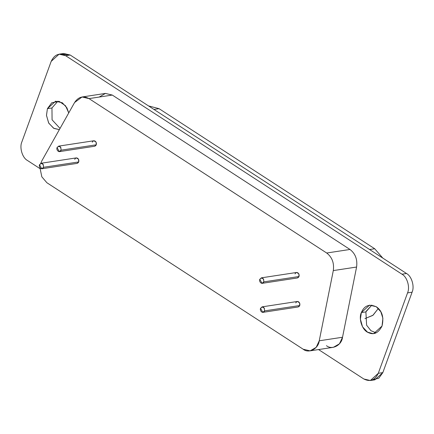 <?xml version="1.0" encoding="UTF-8"?>
<svg xmlns="http://www.w3.org/2000/svg" width="434" height="434" viewBox="0 0 434 434"><rect width="100%" height="100%" fill="white"/><g stroke="black" fill="none" stroke-linecap="round" stroke-linejoin="round"><path stroke-width="0.65" d="M59.474 151.618L94.688 146.247L96.272 144.81L61.058 150.175L59.29 151.634L57.055 147.571C55.872 150.462 59.99 153.587 61.058 150.175C60.885 146.171 59.55 145.309 57.055 147.571L58.639 146.128L60.831 147.414L61.058 150.175L96.272 144.81L96.039 142.048L93.852 140.762L58.639 146.128M262.971 312.334L298.18 306.968L299.764 305.525L264.556 310.89L262.787 312.35L260.552 308.286C259.369 311.183 263.481 314.303 264.556 310.89C264.382 306.892 263.047 306.024 260.552 308.286L262.136 306.849L264.322 308.129L264.556 310.89L299.764 305.525L299.531 302.764L297.344 301.478L262.136 306.849M41.935 168.745L77.149 163.379L78.733 161.936L43.519 167.302L41.751 168.766L39.516 164.703C38.333 167.595 42.451 170.714 43.519 167.302C43.346 163.303 42.011 162.435 39.516 164.703L41.1 163.26L43.286 164.546L43.519 167.302L78.733 161.936L78.5 159.175L76.308 157.895L41.1 163.26M262.223 283.321L297.436 277.955L299.021 276.512L263.807 281.883L262.038 283.342L259.803 279.279C258.621 282.171 262.738 285.295 263.807 281.883C263.633 277.879 262.299 277.011 259.803 279.279L261.387 277.836L263.579 279.122L263.807 281.883L299.021 276.512L298.787 273.751L296.601 272.471L261.387 277.836M303.171 349.218L46.899 182.741L41.821 176.817L39.971 167.812L41.821 176.817L46.899 182.741L303.171 349.218C308.726 353.873 318.437 348.784 319.24 340.793L316.169 347.363L310.131 350.851L303.171 349.218M310.131 350.851L333.415 347.298L339.453 343.815L342.524 337.245L319.24 340.793L342.524 337.245L356.585 267.035L333.301 270.583L319.24 340.793L333.301 270.583L356.585 267.035C357.594 259.494 355.392 253.635 349.978 249.463L326.694 253.011C332.108 257.183 334.31 263.042 333.301 270.583C334.31 263.042 332.108 257.183 326.694 253.011L349.978 249.463L112.297 95.062L89.013 98.61L326.694 253.011L89.013 98.61L112.297 95.062L105.337 93.429L82.053 96.983L89.013 98.61C83.214 95.502 78.408 96.804 74.588 102.522L82.053 96.983M41.935 160.656L74.588 102.522L41.935 160.656L40.769 163.347L41.935 160.656M148.531 105.918L159.05 108.663L374.699 248.753L382.815 258.111L374.699 248.753L369.605 249.528L374.699 248.753L159.05 108.663L153.956 109.444L159.05 108.663L148.531 105.918M364.956 318.632L373.077 315.187L378.361 308.428L372.784 315.42L364.956 318.616M365.895 311.9L366.611 325.207L370.94 330.708L376.083 332.84L370.934 330.703L366.605 325.202L365.895 311.9L361.348 312.594L360.41 319.24L362.553 326.856L367.511 332.151L372.898 333.578L373.853 333.486L382.039 326.032L382.891 318.29L380.835 311.769L376.267 306.713L369.535 305.14L361.348 312.594L365.895 311.9L371.851 305.097L366.112 311.341M51.961 107.968L52.069 119.811L60.038 128.426L52.075 119.817L51.961 107.968L47.42 108.657L46.476 115.308L48.619 122.925L53.583 128.22L59.371 129.62L53.925 128.415L48.782 123.207L46.481 115.46L47.42 108.657L51.961 107.968L57.917 101.16M68.74 112.938L66.901 107.833L62.333 102.782L55.601 101.209L47.42 108.657L51.76 102.76L59.181 101.388L65.572 105.804L68.74 112.938M61.416 54.136L70.162 55.01L406.522 273.507C411.671 276.181 414.736 286.462 412.094 292.196L382.826 372.616L378.855 378.16L372.584 379.864M370.359 380.52L363.838 378.99C370.153 382.137 374.971 380.244 378.28 373.311L407.553 292.89C410.195 287.151 407.13 276.876 401.976 274.201L65.621 55.698L401.976 274.201L406.522 273.507L401.976 274.201C407.13 276.876 410.195 287.151 407.553 292.89L412.094 292.196L407.553 292.89L378.28 373.311L382.826 372.616L378.28 373.311L370.359 380.52L374.905 379.826L382.826 372.616L412.094 292.196C414.736 286.462 411.671 276.181 406.522 273.507L70.162 55.01L65.621 55.698C59.301 52.552 54.483 54.451 51.174 61.384L21.906 141.804C19.264 147.538 22.329 157.819 27.478 160.493L39.95 168.593L27.478 160.493C22.329 157.819 19.264 147.538 21.906 141.804L51.174 61.384L59.095 54.174L65.621 55.698L70.162 55.01L63.641 53.48L59.095 54.174M363.838 378.99L318.54 349.565L363.838 378.99M99.18 97.064L105.44 93.418L112.297 95.062L349.978 249.463C355.392 253.635 357.594 259.494 356.585 267.035L342.524 337.245C341.721 345.236 332.01 350.325 326.455 345.67M361.348 312.594C364.338 305.471 369.442 303.605 376.674 306.99C382.229 311.124 384.019 317.471 382.039 326.032C378.47 332.981 373.956 335.194 368.493 332.666C361.81 330.279 358.511 318.089 361.348 312.594M92.268 142.206C93.375 140.394 94.634 140.339 96.039 142.048C96.804 144.283 96.288 145.688 94.503 146.269M295.017 273.914C296.124 272.096 297.382 272.047 298.787 273.751C299.552 275.991 299.042 277.397 297.252 277.977M74.724 159.338C75.836 157.52 77.095 157.466 78.5 159.175C79.265 161.415 78.749 162.821 76.959 163.396M295.76 302.921C296.872 301.109 298.125 301.055 299.531 302.764C300.295 304.999 299.786 306.404 297.995 306.984"/></g></svg>
